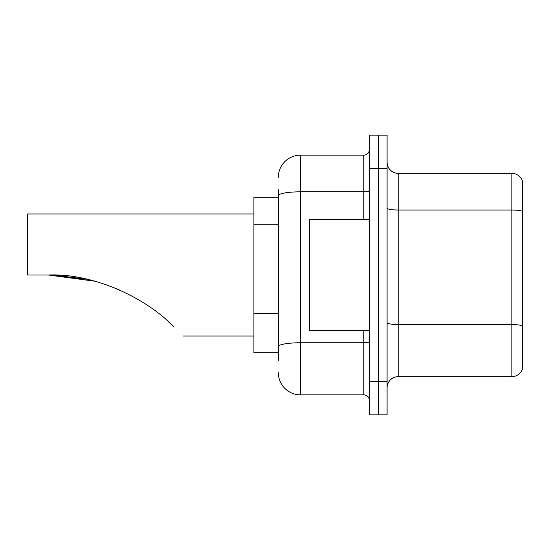 <?xml version="1.0" encoding="UTF-8"?>
<svg xmlns="http://www.w3.org/2000/svg" width="550" height="550" viewBox="0 0 550 550"><rect width="100%" height="100%" fill="white"/><g stroke="black" fill="none" stroke-linecap="round" stroke-linejoin="round"><path stroke-width="0.82" d="M278.327 197.312L253.914 197.312L253.914 352.688L278.327 352.688M278.327 360.456L278.327 189.544M369.339 381.549L369.339 414.844L378.214 414.844L378.214 381.549L378.214 414.844L387.097 414.844L387.097 381.549L378.214 381.549L378.214 168.451L378.214 381.549L369.339 381.549L369.339 168.451L378.214 168.451L378.214 135.156L378.214 168.451L387.097 168.451L387.097 381.549M387.097 168.451L387.097 135.156L369.339 135.156L369.339 168.451M278.327 177.334A22.199 22.199 0 0 1 300.527 155.134L300.527 394.866L363.791 394.866L363.791 330.495M300.527 155.134L363.791 155.134A5.548 5.548 0 0 0 369.339 149.586M369.339 400.414A5.548 5.548 0 0 0 363.791 394.866M300.527 394.866A22.199 22.199 0 0 1 278.327 372.666M387.097 387.764A11.096 11.096 0 0 1 398.193 376.661L511.844 376.661L511.844 173.339L398.193 173.339A11.096 11.096 0 0 1 387.097 162.236A11.096 11.096 0 0 0 398.193 173.339L398.193 376.661M522.5 181.328A11.096 11.096 0 0 0 511.844 173.339A11.096 11.096 0 0 1 522.5 181.328L522.5 368.672A11.096 11.096 0 0 1 511.844 376.661M522.5 211.564L522.5 325.951A11.096 1.925 180 0 0 511.844 324.562L398.193 324.562A11.096 1.925 0 0 1 387.097 322.63M49.039 275L84.796 278.795L49.039 275M105.112 284.336L119.144 289.754L105.112 284.336M86.653 279.194L53.818 275.089L86.653 279.194M94.779 281.194L48.283 275C95.7 273.054 148.926 300.018 173.848 327.009C185.756 338.917 185.756 338.917 173.848 327.009M253.914 213.957L27.5 213.957L27.5 275L48.283 275M168.898 322.245L172.886 326.054M369.339 219.505L309.403 219.505L309.403 330.495L369.339 330.495M278.327 224.826L253.914 224.826M278.327 313.61L253.914 313.61M369.339 341.798A5.548 0.962 0 0 1 363.791 342.76L300.527 342.76A22.199 3.857 180 0 0 278.327 346.617M278.327 195.676A22.199 3.857 180 0 1 300.527 191.819L363.791 191.819L363.791 155.134M363.791 219.505L363.791 191.819A5.548 0.962 0 0 0 369.339 190.857M522.5 211.406A11.096 1.925 180 0 0 511.844 210.024L398.193 210.024A11.096 1.925 0 0 1 387.097 208.093M182.882 336.043L253.914 336.043"/></g></svg>
